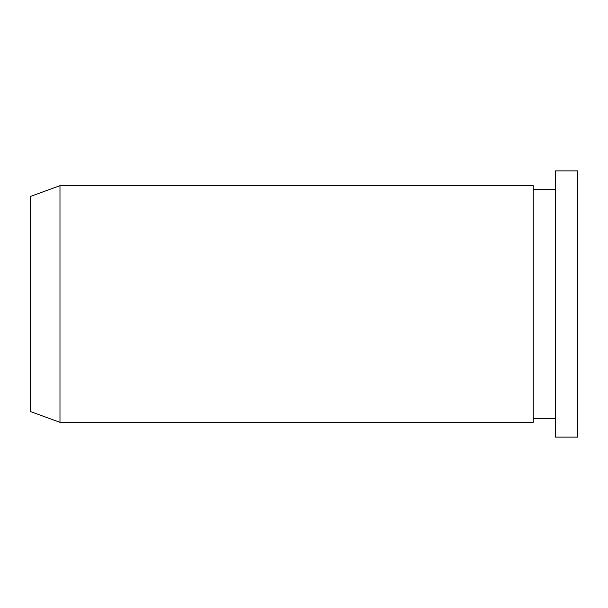<?xml version="1.0" encoding="UTF-8"?>
<svg xmlns="http://www.w3.org/2000/svg" width="608" height="608" viewBox="0 0 608 608"><rect width="100%" height="100%" fill="white"/><g stroke="black" fill="none" stroke-linecap="round" stroke-linejoin="round"><path stroke-width="0.91" d="M555.416 189.384L533.231 189.384M555.416 418.616L533.231 418.616M533.231 422.317L533.231 185.683L59.979 185.683L59.979 422.317L533.231 422.317M59.979 422.317L30.4 411.548L30.4 196.452L59.979 185.683M577.6 437.106L577.6 170.894L555.416 170.894L555.416 437.106L577.6 437.106"/></g></svg>
